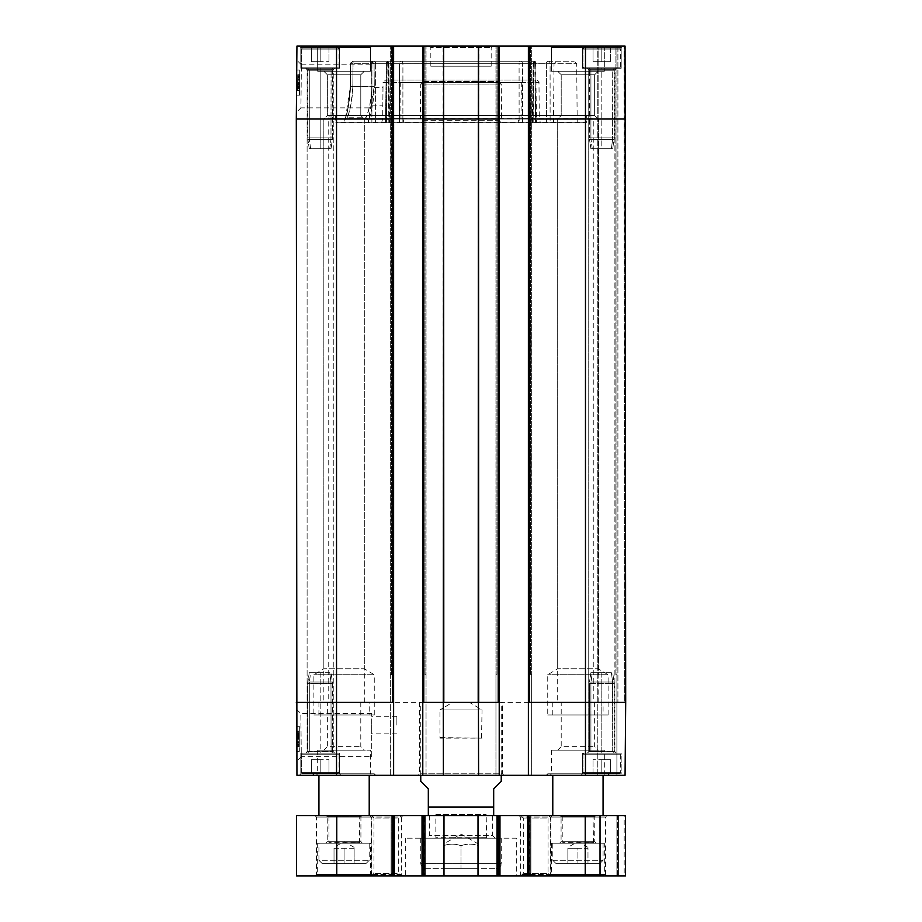 <?xml version="1.0" encoding="UTF-8"?>
<svg xmlns="http://www.w3.org/2000/svg" width="922" height="922" viewBox="0 0 922 922"><rect width="100%" height="100%" fill="white"/><g stroke="black" fill="none" stroke-linecap="round" stroke-linejoin="round"><path stroke-width="0.69" stroke-dasharray="4.61 3.46" d="M435.357 838.179L486.643 838.179L435.357 838.179L486.148 837.683L435.852 837.683L435.852 814.61L486.148 814.61L435.852 814.61L434.907 815.555L487.093 815.555L434.907 815.555M495.195 838.179L426.805 838.179L495.195 838.179L492.682 835.666L429.318 835.666L492.682 835.666L492.682 815.555L429.318 815.555L492.682 815.555M440.486 737.6L482.056 738.142L439.944 738.142L439.944 709.94L482.056 709.94L481.515 737.6M425.791 868.351L496.209 868.351L425.791 868.351C422.737 868.063 421.066 866.38 420.766 863.326L420.766 838.179L501.234 838.179L420.766 838.179M443.401 868.351L478.599 868.351L443.401 868.351L443.401 845.728C449.268 843.607 455.134 843.607 461 845.728C466.866 843.607 472.732 843.607 478.599 845.728L478.599 868.351L478.599 845.728C478.599 843.607 478.599 843.607 478.599 845.728C478.599 843.607 478.599 843.607 478.599 845.728C472.732 843.607 466.866 843.607 461 845.728L461 868.351L461 845.728C455.134 843.607 449.268 843.607 443.401 845.728C443.401 843.607 443.401 843.607 443.401 845.728C443.401 843.607 443.401 843.607 443.401 845.728L443.401 868.351M555.793 863.326L600.049 863.326L555.793 863.326L552.785 860.307L552.785 843.215L603.069 843.215L552.785 843.215M567.871 863.326L587.982 863.326L567.871 863.326L567.871 848.24L587.982 848.24L587.982 863.326L587.982 848.24L577.921 848.24L577.921 863.326L577.921 848.24L567.871 848.24L567.871 863.326M601.812 759.728L610.618 759.728L593.019 759.728L610.618 759.728L601.812 759.728L601.812 773.304L610.618 773.304L601.812 773.304L601.812 759.728L601.812 773.304L593.019 773.304L601.812 773.304L593.019 773.304L593.019 759.728L593.019 773.304L610.618 773.304L610.618 759.728L610.618 773.304L601.812 773.304L601.812 759.728M583.96 773.304L619.665 773.304L583.96 773.304L582.958 772.302L582.958 754.196L583.96 753.193L619.665 753.193L583.96 753.193L619.665 753.193L583.96 753.193L582.958 754.196L620.679 754.196L582.958 754.196L620.679 754.196L582.958 754.196L582.958 772.302L620.679 772.302L582.958 772.302L620.679 772.302L582.958 772.302L583.96 773.304L619.665 773.304L583.96 773.304M621.174 753.193L582.45 753.193L621.174 753.193L621.174 773.812L582.45 773.812L621.174 773.812L622.684 775.321L580.941 775.321L622.684 775.321L580.941 775.321L622.684 775.321L621.174 773.812L582.45 773.812L621.174 773.812L621.174 753.193L582.45 753.193L621.174 753.193M320.188 759.728L311.382 759.728L328.981 759.728L320.188 759.728L320.188 773.304L328.981 773.304L320.188 773.304L320.188 759.728L320.188 773.304L311.382 773.304L320.188 773.304L311.382 773.304L311.382 759.728L311.382 773.304L328.981 773.304L328.981 759.728L328.981 773.304L320.188 773.304L320.188 759.728M302.335 773.304L338.04 773.304L302.335 773.304L301.321 772.302L301.321 754.196L302.335 753.193L338.04 753.193L302.335 753.193L338.04 753.193L302.335 753.193L301.321 754.196L339.042 754.196L301.321 754.196L339.042 754.196L301.321 754.196L301.321 772.302L339.042 772.302L301.321 772.302L339.042 772.302L301.321 772.302L302.335 773.304L338.04 773.304L302.335 773.304M339.55 753.193L300.826 753.193L339.55 753.193L300.826 753.193L339.55 753.193L339.55 773.812L300.826 773.812L339.55 773.812L341.059 775.321L299.316 775.321L341.059 775.321L299.316 775.321L341.059 775.321L339.55 773.812L300.826 773.812L339.55 773.812L339.55 753.193M320.188 61.693L311.382 61.693L328.981 61.693L311.382 61.693L320.188 61.693L320.188 48.117L328.981 48.117L320.188 48.117L320.188 61.693L320.188 48.117L311.382 48.117L328.981 48.117L328.981 61.693L328.981 48.117L320.188 48.117L320.188 61.693M311.382 48.117L311.382 61.693L311.382 48.117L320.188 48.117L311.382 48.117L311.382 61.693L311.382 48.117M302.335 48.117L338.04 48.117L302.335 48.117L301.321 49.12L301.321 67.225L302.335 68.228L338.04 68.228L302.335 68.228L338.04 68.228L302.335 68.228L301.321 67.225L339.042 67.225L301.321 67.225L339.042 67.225L301.321 67.225L301.321 49.12L339.042 49.12L301.321 49.12L339.042 49.12L301.321 49.12L302.335 48.117L338.04 48.117L302.335 48.117M339.55 68.228L300.826 68.228L339.55 68.228L300.826 68.228L339.55 68.228L339.55 47.61L300.826 47.61L339.55 47.61L341.059 46.1L299.316 46.1L341.059 46.1L299.316 46.1L341.059 46.1L339.55 47.61L300.826 47.61L339.55 47.61L339.55 68.228M328.981 48.117L328.981 61.693L328.981 48.117M601.812 61.693L610.618 61.693L593.019 61.693L610.618 61.693L593.019 61.693L601.812 61.693L601.812 48.117L610.618 48.117L601.812 48.117L601.812 61.693L601.812 48.117L593.019 48.117L610.618 48.117L610.618 61.693L610.618 48.117L601.812 48.117L601.812 61.693M593.019 48.117L593.019 61.693L593.019 48.117L601.812 48.117L593.019 48.117L593.019 61.693L593.019 48.117M583.96 48.117L619.665 48.117L583.96 48.117L582.958 49.12L582.958 67.225L583.96 68.228L619.665 68.228L583.96 68.228L619.665 68.228L583.96 68.228L582.958 67.225L620.679 67.225L582.958 67.225L620.679 67.225L582.958 67.225L582.958 49.12L620.679 49.12L582.958 49.12L620.679 49.12L582.958 49.12L583.96 48.117L619.665 48.117L583.96 48.117M621.174 68.228L582.45 68.228L621.174 68.228L582.45 68.228L621.174 68.228L621.174 47.61L582.45 47.61L621.174 47.61L622.684 46.1L580.941 46.1L622.684 46.1L580.941 46.1L622.684 46.1L621.174 47.61L582.45 47.61L621.174 47.61L621.174 68.228M610.618 48.117L610.618 61.693L610.618 48.117M603.069 702.391L552.785 702.391L603.069 702.391L603.069 714.965L552.785 714.965L603.069 714.965M603.069 815.555L552.785 815.555L603.069 815.555M603.069 775.321L552.785 775.321L603.069 775.321M369.215 702.391L318.931 702.391L369.215 702.391L369.215 714.965L318.931 714.965L369.215 714.965M369.215 815.555L318.931 815.555L369.215 815.555M369.215 775.321L318.931 775.321L369.215 775.321M624.194 815.555L618.408 815.555L624.194 815.555L624.194 875.9L618.408 875.9L625.45 875.9L624.194 875.9L624.194 815.555M617.659 815.555L616.899 815.555L617.659 815.555L617.659 875.9L618.408 875.9L616.899 875.9L617.659 875.9L617.659 815.555M600.556 815.555L616.899 815.555L599.3 815.555L600.556 815.555L600.556 875.9L616.899 875.9L599.3 875.9L600.556 875.9L600.556 815.555M585.216 815.555L625.45 815.555L625.45 875.9L296.55 875.9L296.55 815.555L585.216 815.555L585.216 875.9M393.613 815.555L391.101 815.555L393.613 815.555L393.613 875.9L393.613 815.555M424.039 815.555L422.022 815.555L425.296 815.555L424.039 815.555L424.039 875.9L424.039 815.555M499.217 815.555L496.704 815.555L499.217 815.555L499.217 875.9L499.217 815.555M529.643 815.555L527.638 815.555L530.899 815.555L529.643 815.555L529.643 875.9L529.643 815.555M552.278 815.555L519.086 815.555L552.278 815.555L550.768 817.065L520.596 817.065L550.768 817.065L550.768 874.39L520.596 874.39L550.768 874.39L552.278 875.9L519.086 875.9L552.278 875.9M373.237 815.555L314.909 815.555L373.237 815.555L371.739 817.065L316.419 817.065L371.739 817.065L371.739 874.39L316.419 874.39L371.739 874.39L373.237 875.9L314.909 875.9L373.237 875.9M401.197 815.555L371.439 815.555L401.197 815.555L398.684 818.068L373.952 818.068L398.684 818.068L398.684 873.388L373.952 873.388L398.684 873.388L401.197 875.9L371.439 875.9L401.197 875.9M550.561 815.555L520.803 815.555L550.561 815.555L548.048 818.068L523.316 818.068L548.048 818.068L548.048 873.388L523.316 873.388L548.048 873.388L550.561 875.9L520.803 875.9L550.561 875.9M607.091 815.555L548.763 815.555L607.091 815.555L605.581 817.065L550.261 817.065L605.581 817.065L605.581 874.39L550.261 874.39L605.581 874.39L607.091 875.9L548.763 875.9L607.091 875.9M402.914 815.555L369.722 815.555L402.914 815.555L401.404 817.065L371.232 817.065L401.404 817.065L401.404 874.39L371.232 874.39L401.404 874.39L402.914 875.9L369.722 875.9L402.914 875.9M604.325 843.215L551.529 843.215L604.325 843.215L604.325 874.39L551.529 874.39L604.325 874.39L605.835 875.9L550.019 875.9L605.835 875.9M516.32 875.9L405.68 875.9L516.32 875.9L516.32 838.179L405.68 838.179L516.32 838.179M371.981 875.9L316.165 875.9L371.981 875.9L370.471 874.39L317.675 874.39L370.471 874.39L370.471 843.215L317.675 843.215L370.471 843.215M318.931 843.215L369.215 843.215L318.931 843.215L318.931 860.307L369.215 860.307L318.931 860.307L321.951 863.326L366.207 863.326L321.951 863.326M599.3 815.555L599.3 875.9L599.3 815.555M625.45 815.555L625.45 875.9L625.45 815.555M527.638 815.555L527.638 875.9M530.899 815.555L530.899 875.9L530.899 815.555M496.704 815.555L496.704 875.9L496.704 815.555M499.978 815.555L499.978 875.9M478.011 815.555L478.011 875.9M443.989 815.555L443.989 875.9M422.022 815.555L422.022 875.9M425.296 815.555L425.296 875.9L425.296 815.555M391.101 815.555L391.101 875.9L391.101 815.555M394.362 815.555L394.362 875.9M486.643 838.179L486.148 814.61L487.093 815.555M482.056 709.94L439.944 709.94L452.495 702.391L469.505 702.391L482.056 709.94M469.505 702.391L452.495 702.391M501.234 781.349L493.685 788.898L493.685 815.486L493.685 807.004L428.315 807.004L428.315 788.898L420.766 781.349M428.315 807.004L428.315 815.486L428.315 807.004M461 702.391L501.234 702.391L461 702.391M374.251 775.321L313.895 775.321L374.251 775.321L374.251 773.812L313.895 773.812L374.251 773.812L375.761 775.321L312.385 775.321L375.761 775.321M374.251 714.965L313.895 714.965L374.251 714.965L374.251 674.731L313.895 674.731L374.251 674.731L364.305 668.761L323.841 668.761L364.305 668.761L364.305 119.019L323.841 119.019L323.841 702.391L364.305 702.391L323.841 702.391M608.105 775.321L547.749 775.321L608.105 775.321L608.105 773.812L547.749 773.812L608.105 773.812L609.615 775.321L546.239 775.321L609.615 775.321M608.105 714.965L547.749 714.965L608.105 714.965L608.105 674.731L547.749 674.731L608.105 674.731L598.159 668.761L557.695 668.761L598.159 668.761L598.159 119.019L557.695 119.019L557.695 702.391L598.159 702.391L557.695 702.391M604.325 47.61L551.529 47.61L604.325 47.61L605.835 46.1L550.019 46.1L605.835 46.1L550.019 46.1L605.835 46.1L604.325 47.61L551.529 47.61L604.325 47.61L604.325 71.248L551.529 71.248L604.325 71.248L551.529 71.248L604.325 71.248L604.325 47.61M499.217 775.321L499.217 702.391L499.217 775.321L495.955 775.321L531.66 775.321L528.387 775.321L528.387 46.1L495.955 46.1L499.217 46.1L499.217 775.321L422.783 775.321L426.045 775.321L422.783 775.321L422.783 702.391L423.786 702.391L422.783 702.391L423.786 702.391L422.783 702.391L423.786 702.391L422.783 702.391L422.783 46.1L499.217 46.1L499.217 702.391L478.426 702.391L478.599 775.321M625.704 119.019L625.07 46.1L625.704 119.019L625.07 775.321L616.899 775.321L625.07 775.321L625.704 702.391L624.701 702.391L624.701 119.019L625.704 119.019L528.387 119.019L528.387 46.1L625.07 46.1L625.704 119.019L624.701 119.019L624.056 46.1L625.07 46.1L616.899 46.1L624.056 46.1L624.701 702.391L625.704 702.391L625.07 775.321L528.387 775.321L531.66 775.321L528.387 775.321L528.387 702.391L529.401 702.391L528.387 702.391L529.401 702.391L528.387 702.391L529.401 702.391L528.387 702.391L528.387 775.321M615.896 46.1L597.79 46.1L615.896 46.1L615.896 674.731L616.899 674.731L615.896 674.731L616.899 674.731L615.896 674.731L615.896 46.1M531.66 46.1L530.657 46.1L531.66 46.1L531.66 674.731L530.657 674.731L531.66 674.731L530.657 674.731L531.66 674.731L530.657 674.731L531.66 674.731L530.657 674.731L531.66 674.731L531.66 46.1M495.955 46.1L496.958 46.1L495.955 46.1L495.955 674.731L496.958 674.731L495.955 674.731L496.958 674.731L495.955 674.731L496.958 674.731L495.955 674.731L496.958 674.731L495.955 674.731L495.955 46.1M478.426 702.391L423.786 702.391L423.786 46.1L422.783 46.1L426.045 46.1L390.34 46.1L393.613 46.1L392.599 46.1L393.613 46.1L393.613 775.321L390.34 775.321L426.045 775.321L422.783 775.321L422.783 46.1L426.045 46.1L423.786 46.1L423.786 702.391L422.783 702.391L422.783 46.1M393.613 119.019L296.296 119.019L296.93 46.1L393.613 46.1M371.981 46.1L316.165 46.1L371.981 46.1L316.165 46.1L371.981 46.1L370.471 47.61L317.675 47.61L370.471 47.61L317.675 47.61L370.471 47.61L371.981 46.1M499.217 119.019L478.714 119.019L478.887 46.1L492.682 46.1L429.318 46.1L443.113 46.1L443.286 702.391M443.597 46.1L478.541 46.1M370.471 71.248L317.675 71.248L370.471 71.248L370.471 47.61L370.471 71.248L317.675 71.248L370.471 71.248M616.899 775.321L597.79 775.321L616.899 775.321L616.899 46.1L616.899 702.391L617.913 702.391L616.899 702.391L617.913 702.391L616.899 702.391L616.899 775.321L616.899 674.731L616.899 775.321M393.613 775.321L393.613 702.391L393.613 775.321L296.93 775.321L296.296 119.019M371.981 775.321L316.165 775.321L371.981 775.321L370.471 773.812L317.675 773.812L370.471 773.812L370.471 750.174L317.675 750.174L370.471 750.174M504 775.321L418 775.321L504 775.321L502.49 773.812L419.51 773.812L502.49 773.812L502.49 702.391L419.51 702.391L502.49 702.391M605.835 775.321L550.019 775.321L605.835 775.321L604.325 773.812L551.529 773.812L604.325 773.812L604.325 750.174L551.529 750.174L604.325 750.174M299.316 732.771L299.316 737.496L299.316 732.771L297.299 732.771L297.299 737.496L297.299 732.771M299.316 737.496L297.299 737.496M299.316 739.018L299.316 745.137L299.316 739.018L297.299 739.018L297.299 745.137L297.299 739.018M299.316 745.137L297.299 745.137M297.299 735.145L297.299 746.659L297.299 735.145L299.316 735.145L299.316 731.261L297.299 731.261L297.299 746.405L297.299 731.261L299.316 731.261L299.316 738.211L297.299 738.211L299.316 738.211L299.316 746.659L297.299 746.659L297.299 731.065L297.299 746.659L297.299 735.791L297.299 746.636L299.316 746.659L299.316 735.145M299.316 732.61L299.316 738.787L299.316 731.077L297.299 731.065L297.299 746.474L297.299 731.077L299.316 731.065L299.316 746.659L297.299 746.659L299.316 746.636L299.316 731.065L299.316 738.787L299.316 732.61L297.299 732.61M299.316 734.604L299.316 746.405L299.316 734.604L297.299 734.604M299.316 746.394L299.316 735.791L299.316 746.394L297.299 746.405L299.316 746.405L297.299 746.394M299.316 736.828L297.299 736.828M299.316 735.041L297.299 735.041L299.316 735.076M299.316 731.261L297.299 731.261M299.316 738.718L297.299 738.718M299.316 745.253L297.299 745.253M299.316 745.022L297.299 745.022M299.316 744.423L297.299 744.423M299.316 738.003L297.299 738.003M299.316 743.731L297.299 743.731M299.316 742.613L297.299 742.613M299.316 736.205L299.316 746.474L299.316 731.33L299.316 737.151L297.299 737.139L299.316 737.151L299.316 736.205L297.299 736.205M299.316 736.378L297.299 736.378M299.316 735.791L297.299 735.791M299.316 737.727L297.299 737.727M299.316 745.333L297.299 745.333M299.316 746.059L297.299 746.059M299.316 744.699L297.299 744.699M299.316 735.987L297.299 735.987M299.316 737.081L297.299 737.081M299.316 744.964L297.299 744.964L299.316 744.964L299.316 738.787L299.316 744.964M299.316 742.106L297.299 742.083M299.316 737.842L297.299 737.842M299.316 739.317L297.299 739.317M299.316 739.087L297.299 739.087M299.316 731.33L297.299 731.33L299.316 731.33M299.316 733.105L297.299 733.105L299.316 733.105M299.316 746.474L297.299 746.474L299.316 746.474L299.316 738.787L299.316 746.474M299.316 742.268L297.299 742.268M299.316 731.077L297.299 731.077M299.316 726.282L299.316 751.43L299.316 726.282L299.316 751.43L299.316 726.282L296.504 726.282L299.316 726.282L296.504 726.282L296.723 751.43L299.316 751.43L296.723 751.43L296.504 726.282L299.316 726.282M296.504 726.282L296.723 751.43L299.316 751.43L296.723 751.43L296.504 726.282M371.739 756.628L371.739 713.547L371.739 756.628L301.298 756.628L300.837 713.582L301.298 756.639L296.815 761.157L296.365 709.156L296.815 761.157M296.365 709.156L300.837 713.582L371.739 713.547M371.739 725.026L371.739 733.831L371.739 725.026M396.875 725.026L396.875 716.221L396.875 725.026M557.695 750.174L598.159 750.174L557.695 750.174L561.21 746.647L594.644 746.647L561.21 746.647L561.21 702.391L594.644 702.391L561.21 702.391M323.841 750.174L364.305 750.174L323.841 750.174L327.356 746.647L360.79 746.647L327.356 746.647L327.356 702.391L360.79 702.391L327.356 702.391M425.042 674.731L426.045 674.731L425.042 674.731L426.045 674.731L425.042 674.731L426.045 674.731L425.042 674.731L426.045 674.731L425.042 674.731L425.042 46.1L425.042 674.731M391.343 674.731L390.34 674.731L391.343 674.731L390.34 674.731L391.343 674.731L390.34 674.731L391.343 674.731L390.34 674.731L391.343 674.731L391.343 46.1L391.343 674.731M598.793 674.731L597.79 674.731L598.793 674.731L597.79 674.731L598.793 674.731L598.793 46.1L598.793 674.731M443.574 702.391L443.401 775.321M393.613 702.391L392.599 702.391L393.613 702.391L392.599 702.391L393.613 702.391L392.599 702.391L393.613 702.391L392.599 702.391L392.599 46.1L392.599 702.391L336.53 702.391L336.53 775.321M426.045 775.321L426.045 46.1L426.045 775.321M531.66 775.321L531.66 674.731L531.66 775.321M495.955 775.321L495.955 674.731L495.955 775.321M597.79 775.321L597.79 46.1L597.79 775.321M390.34 775.321L390.34 46.1L390.34 775.321M593.261 702.391L328.739 702.391L593.261 702.391L593.261 119.019L328.739 119.019L328.739 702.391M625.704 702.391L528.387 702.391L528.387 119.019M329.235 115.504L328.739 119.019L593.261 119.019L329.235 118.523L592.765 118.523L592.765 115.504L329.235 115.504L592.765 115.504M364.305 702.391L364.305 119.019L360.79 115.504L360.79 74.763L360.79 115.504L364.305 119.019L323.841 119.019L327.356 115.504L327.356 74.763L360.79 74.763L327.356 74.763L360.79 74.763L327.356 74.763L327.356 115.504L360.79 115.504L327.356 115.504L360.79 115.504L327.356 115.504L323.841 119.019L364.305 119.019L323.841 119.019L323.841 668.761L313.895 674.731L313.895 714.965M598.159 702.391L598.159 119.019L594.644 115.504L594.644 74.763L594.644 115.504L598.159 119.019L557.695 119.019L561.21 115.504L561.21 74.763L594.644 74.763L561.21 74.763L594.644 74.763L561.21 74.763L561.21 115.504L594.644 115.504L561.21 115.504L594.644 115.504L561.21 115.504L557.695 119.019L598.159 119.019L557.695 119.019L557.695 668.761L547.749 674.731L547.749 714.965M585.977 122.799L336.023 122.799L585.977 122.799L586.726 122.038L335.274 122.038L586.726 122.038L586.726 115.504L335.274 115.504L586.726 115.504M540.407 122.799L381.593 122.799L540.407 122.799L539.289 118.765L382.711 118.765L539.289 118.765L538.978 82.542L383.022 82.542L382.826 105.189L382.987 87.59L371.739 87.59L371.739 105.189L371.739 87.59M399.526 122.799L522.474 122.799L399.526 122.799L399.56 63.676A2.512 1.775 -90 0 1 401.347 61.186A2.512 1.567 90 0 1 402.914 63.676L399.56 63.676L402.914 63.676A2.512 1.567 90 0 0 401.347 61.186L520.653 61.186A2.512 1.775 90 0 1 522.44 63.676L519.086 63.676A2.512 1.567 -90 0 1 520.653 61.186L533.204 61.186A2.512 1.602 -90 0 1 534.806 63.676A2.512 1.602 -90 0 0 533.204 61.186L388.796 61.186A2.512 1.775 90 0 0 387.021 63.676A2.512 1.775 90 0 1 388.796 61.186L401.347 61.186A2.512 1.775 -90 0 0 399.56 63.676L387.194 63.676A2.512 1.602 90 0 1 388.796 61.186A2.512 1.602 90 0 0 387.194 63.676L534.979 63.676A2.512 1.775 -90 0 0 533.204 61.186A2.512 1.775 -90 0 1 534.979 63.676L522.44 63.676A2.512 1.775 90 0 0 520.653 61.186A2.512 1.567 -90 0 0 519.086 63.676L522.44 63.676L522.474 122.799L535.74 122.799L386.422 122.799L535.74 122.799L522.474 122.799L522.44 63.676L535.717 63.664L534.806 63.676L535.578 122.799L534.806 63.676L386.283 63.664L387.021 63.676L386.26 122.799L387.021 63.676L399.56 63.676L399.526 122.799M546.412 122.799L532.962 122.799L550.123 122.799L546.412 122.799L546.377 63.676L550.088 63.676A2.512 1.936 90 0 0 548.152 61.186A2.512 1.775 -90 0 0 546.377 63.676A2.512 1.775 -90 0 1 548.152 61.186A2.512 1.936 90 0 1 550.088 63.676L546.377 63.676L546.412 122.799M532.962 122.799L553.5 122.799L532.962 122.799L533.654 63.676A2.512 1.959 90 0 1 535.613 61.186A2.512 1.959 90 0 0 533.654 63.676L533.838 63.676A2.512 1.775 90 0 1 535.613 61.186A2.512 1.775 90 0 0 533.838 63.676L554.018 63.676L533.654 63.676L532.962 122.799M550.123 122.799L577.207 122.799L550.123 122.799L550.088 63.676L576.688 63.676L550.088 63.676L550.123 122.799M389.038 122.799L368.5 122.799L389.038 122.799L388.346 63.676A2.512 1.959 -90 0 0 386.387 61.186A2.512 1.775 -90 0 1 388.162 63.676A2.512 1.775 -90 0 0 386.387 61.186A2.512 1.959 -90 0 1 388.346 63.676L374.055 63.676L371.681 61.336L374.055 63.676L388.9 63.676L389.038 122.799M388.853 122.799L371.877 122.799L388.853 122.799L388.162 63.676L388.9 63.676L375.623 63.676A2.512 1.775 90 0 0 373.848 61.186A2.512 1.936 -90 0 0 371.912 63.676L375.623 63.676L371.912 63.676A2.512 1.936 -90 0 1 373.848 61.186A2.512 1.775 90 0 1 375.623 63.676L375.588 122.799L375.623 63.676L388.162 63.676L388.853 122.799M350.429 86.311L352.826 86.334L353.057 61.186L370.794 61.186L353.057 61.186L352.826 86.334C352.619 105.892 345.692 121.911 347.582 116.979C349.83 112.449 351.57 102.238 352.826 86.334C352.619 105.892 345.692 121.911 347.582 116.979C349.83 112.449 351.57 102.238 352.826 86.334L350.429 86.311C349.15 103.495 347.363 114.524 345.082 119.399C343.145 124.735 350.222 107.436 350.429 86.311L350.637 63.676L371.912 63.676L371.877 122.799L344.793 122.799L371.877 122.799L371.912 63.676L350.637 63.676L350.521 62.938L350.637 63.676L352.308 61.186L386.387 61.186L352.308 61.186L353.057 61.186L350.637 63.676L350.429 86.311L344.793 122.799M335.274 115.504L335.274 122.038L336.023 122.799M299.592 86.991L299.696 75.201L297.691 75.178L297.552 90.321L297.691 74.694L297.552 90.517L297.691 74.924L297.61 83.36L297.691 74.924L299.696 75.201L299.592 86.991L297.587 86.979M299.615 84.766L297.599 84.743M299.604 86.553L297.587 86.541M299.569 90.344L299.627 83.383L299.569 90.344L297.552 90.321L297.61 83.36L297.552 90.321L299.569 90.344L297.552 90.321M299.558 90.54L297.552 90.517L299.558 90.54L299.696 74.947L297.691 74.924L299.696 74.947L299.558 90.54M299.581 88.823L297.564 88.8M299.615 84.098L297.61 84.075M299.581 88.731L297.564 88.708L297.622 82.542L299.638 82.554L299.696 74.866L299.569 90.264L299.696 74.866L299.581 88.731L299.685 76.457L299.638 82.577L297.622 82.565M299.685 76.457L297.679 76.445M299.627 83.383L297.61 83.36L299.627 83.383L299.696 74.947L297.691 74.924L299.696 74.947L299.627 83.383M299.627 82.623L297.622 82.611M299.685 76.088L297.679 76.065M299.685 76.319L297.679 76.296M299.685 76.918L297.668 76.895M297.61 83.314L297.668 77.586L297.61 84.19L297.61 83.314L299.627 83.337M299.673 77.609L297.668 77.586M299.662 78.727L297.656 78.716M299.615 84.202L297.61 84.19L297.599 85.112L297.691 74.843L297.552 89.987L297.61 84.167L299.615 84.19M297.599 85.527L297.645 80.122L297.599 85.527L299.615 84.962L297.599 84.951M299.615 84.962L299.627 83.614L297.61 83.602M299.627 83.614L299.696 74.947L299.685 76.007L297.679 75.984M299.685 76.007L299.696 74.705L297.691 74.694M299.696 74.705L297.691 75.27M299.696 75.281L299.685 76.641L297.668 76.618M299.685 76.641L299.604 85.343L297.599 85.331M299.604 85.343L299.615 84.259L297.61 84.248M299.615 84.259L299.604 85.55M299.569 90.264L297.552 90.241L297.679 76.365L299.685 76.376L297.679 76.365L297.564 88.708M299.662 79.234L297.656 79.211M299.627 83.499L297.61 83.476M299.638 82.023L297.622 82.012M299.638 82.254L297.622 82.242M299.569 90.01L297.552 89.987L299.569 90.01M299.581 88.235L297.576 88.212L299.581 88.235M299.615 85.135L297.599 85.112M299.696 74.866L297.691 74.843L297.622 82.542L297.691 74.843L299.696 74.866M299.662 79.073L297.656 79.05M299.638 82.554L297.622 82.542L299.638 82.554L297.622 82.542L297.552 90.241M299.523 95.162L299.742 70.014L299.523 95.162L299.742 70.014L299.523 95.162L296.504 95.139L296.723 69.991L296.504 95.139L299.523 95.162L296.504 95.139L296.723 69.991L299.742 70.014L296.723 69.991L296.504 95.139L299.523 95.162M296.723 69.991L299.742 70.014L296.723 69.991M498.664 120.275L498.652 118.765L519.086 118.765L517.933 122.799L501.384 122.799L498.664 120.275L501.384 122.799L517.933 122.799L519.086 118.765L498.652 118.765L501.556 118.765L498.652 118.765L498.664 120.275L423.336 120.275L420.616 122.799L404.067 122.799L402.914 118.765L423.348 118.765L423.336 120.275L423.348 118.765L402.914 118.765L404.067 122.799L420.616 122.799L423.336 120.275L498.664 120.275M423.348 118.765L420.444 118.765L423.348 118.765M402.914 118.765L519.086 118.765L402.914 118.765M400.989 118.765L400.678 82.542L521.322 82.542L400.678 82.542L398.154 80.041L523.846 80.041L398.154 80.041M501.384 122.799L420.616 122.799L501.384 122.799M404.067 122.799L517.933 122.799L404.067 122.799M371.739 107.874L371.739 64.794L371.739 107.874L300.918 107.874L301.379 64.817L300.918 107.886L296.365 112.403L296.815 60.218L296.365 112.403M301.379 64.794L371.739 64.794M323.841 71.248L364.305 71.248L323.841 71.248L364.305 71.248L323.841 71.248L327.356 74.763L323.841 71.248M557.695 71.248L598.159 71.248L557.695 71.248L598.159 71.248L557.695 71.248L561.21 74.763L557.695 71.248M430.828 66.211L491.172 66.211L430.828 66.211L430.828 47.61L491.172 47.61L430.828 47.61L429.318 46.1M371.739 105.189L382.826 105.189L382.711 118.765L381.593 122.799M423.256 81.551L498.744 81.551L423.256 81.551L420.743 84.052L501.257 84.052L420.743 84.052L420.444 118.765M422.783 775.321L422.783 702.391M528.387 46.1L528.387 702.391M499.217 702.391L499.217 46.1M374.263 86.311L352.826 86.334L371.912 86.334L371.681 61.336L371.912 86.334C372.085 105.823 364.075 121.9 366.253 116.979C368.846 112.449 370.736 102.238 371.912 86.334C372.085 105.823 364.075 121.9 366.253 116.979C368.846 112.449 370.736 102.238 371.912 86.334L374.263 86.311C373.122 103.483 371.289 114.512 368.765 119.411C366.645 124.724 374.436 107.367 374.263 86.311L374.055 63.676L374.263 86.311L368.477 120.252L365.965 117.762L347.329 117.762L344.932 119.526C344.067 120.079 349.231 112.277 350.314 86.311L350.533 62.938L350.314 86.311C348.124 118.973 343.687 119.687 344.816 120.252M385.546 80.041L536.454 80.041L385.546 80.041L383.022 82.542L538.978 82.542C539.393 81.793 538.563 80.952 536.454 80.041M548.152 61.186L574.176 61.186L548.152 61.186M388.796 61.186L533.204 61.186L388.796 61.186A2.512 2.512 0 0 0 386.283 63.664L385.523 122.787L386.283 63.664A2.512 2.512 0 0 1 388.796 61.186M311.382 773.304L311.382 759.728L311.382 773.304M328.981 773.304L328.981 759.728L328.981 773.304M593.019 773.304L593.019 759.728L593.019 773.304M610.618 773.304L610.618 759.728L610.618 773.304M354.129 848.24L344.079 848.24L354.129 848.24L354.129 863.326L344.079 863.326L354.129 863.326L354.129 848.24M334.018 848.24L344.079 848.24L334.018 848.24L334.018 863.326L344.079 863.326L344.079 848.24L344.079 863.326L334.018 863.326L334.018 848.24M328.486 843.215L359.661 843.215L328.486 843.215L359.165 842.708L328.981 842.708L328.981 815.555L359.165 815.555L328.981 815.555M325.72 843.215L362.427 843.215L325.72 843.215L327.229 841.705L360.917 841.705L327.229 841.705L327.229 816.558L360.917 816.558L360.917 841.705L362.427 843.215M361.931 815.555L360.917 816.558L327.229 816.558L326.215 815.555L361.931 815.555L326.215 815.555M562.339 843.215L593.514 843.215L562.339 843.215L593.019 842.708L562.835 842.708L562.835 815.555L593.019 815.555L562.835 815.555M559.573 843.215L596.28 843.215L559.573 843.215L561.083 841.705L594.771 841.705L561.083 841.705L561.083 816.558L594.771 816.558L561.083 816.558L560.069 815.555L595.785 815.555L560.069 815.555M596.28 843.215L594.771 841.705L594.771 816.558L595.785 815.555M614.432 753.193L587.233 753.193L589.17 753.193L590.921 751.176L590.921 683.536L589.389 683.536L589.504 682.038L591.025 682.038L590.921 683.536L612.704 683.536L589.389 683.536L589.504 682.038L591.025 682.038L590.921 683.536L612.704 683.536L590.921 683.536L590.921 751.176L612.704 751.176L614.444 753.193L612.704 751.176L612.611 682.038L612.704 751.176L614.248 751.176L601.812 751.176L601.812 753.193L614.455 753.193M589.181 753.193L601.789 753.193L587.233 753.193L589.181 753.193L590.921 751.176L614.248 751.176L601.812 751.176L601.812 682.038L601.812 753.193L589.181 753.193M601.812 672.726L601.812 682.038L591.025 682.038L614.11 682.038L591.025 682.038L612.611 682.038L601.812 682.038L601.812 672.726L612.738 672.726L611.401 672.726L612.611 682.038L611.401 672.726L592.235 672.726L591.025 682.038L592.235 672.726L590.887 672.726L612.738 672.726L601.812 672.726M588.743 751.684L614.893 751.684L588.743 751.684L588.743 69.738L614.893 69.738L588.743 69.738L614.893 69.738L588.743 69.738L587.233 68.228L616.403 68.228L587.233 68.228L589.17 68.228L590.921 70.245L590.921 137.885L589.389 137.885L589.504 139.372L591.025 139.372L590.921 137.885L612.704 137.885L589.389 137.885L589.504 139.372L591.025 139.372L590.921 137.885L612.704 137.885L590.921 137.885L590.921 70.245L612.704 70.245L612.611 139.372L612.704 70.245L614.455 68.228L587.233 68.228L588.743 69.738L588.743 751.684L614.893 751.684L588.743 751.684L587.233 753.193L588.743 751.684M601.847 68.228L616.403 68.228L601.847 68.228L616.253 68.228L614.455 68.228L612.704 70.245L614.248 70.245L601.812 70.245L601.812 139.372L601.812 68.228L587.372 68.228L589.17 68.228L590.921 70.245L614.248 70.245L601.812 70.245L601.812 68.228M592.235 148.696L591.025 139.372L614.11 139.372L591.025 139.372L612.611 139.372L591.025 139.372L592.235 148.696L601.812 148.696L601.812 139.372L601.812 148.696L612.738 148.696L590.887 148.696L612.738 148.696L611.401 148.696L612.611 139.372L611.401 148.696L592.235 148.696M332.807 753.193L307.568 753.193L309.296 751.176L309.296 683.536L307.764 683.536L307.879 682.038L309.389 682.038L309.296 683.536L331.079 683.536L307.764 683.536L307.879 682.038L309.389 682.038L309.296 683.536L331.079 683.536L309.296 683.536L309.296 751.176L331.079 751.176L332.819 753.193L334.767 753.193L305.597 753.193L332.83 753.193L307.568 753.193L309.296 751.176L331.079 751.176L330.975 682.038L331.079 751.176L332.819 753.193L334.628 753.193L320.153 753.193L320.188 682.038L320.188 753.193L305.747 753.193L332.807 753.193M320.188 672.726L320.188 682.038L309.389 682.038L332.473 682.038L309.389 682.038L330.975 682.038L320.188 682.038L320.188 672.726L331.113 672.726L329.765 672.726L330.975 682.038L329.765 672.726L310.599 672.726L309.389 682.038L310.599 672.726L309.262 672.726L320.188 672.726M307.107 751.684L333.257 751.684L307.107 751.684L307.107 69.738L333.257 69.738L307.107 69.738L333.257 69.738L307.107 69.738L305.597 68.228L334.767 68.228L305.597 68.228L307.568 68.228L309.296 70.245L309.296 137.885L307.764 137.885L307.879 139.372L309.389 139.372L309.296 137.885L331.079 137.885L307.764 137.885L307.879 139.372L309.389 139.372L309.296 137.885L331.079 137.885L309.296 137.885L309.296 70.245L331.079 70.245L330.975 139.372L331.079 70.245L332.819 68.228L334.767 68.228L305.597 68.228L307.107 69.738L307.107 751.684L333.257 751.684L307.107 751.684L305.597 753.193L307.107 751.684M310.599 148.696L309.389 139.372L332.473 139.372L320.188 139.372L320.188 68.228L305.747 68.228L307.545 68.228L309.296 70.245L331.079 70.245L332.819 68.228L334.628 68.228L320.188 68.228L320.188 139.372L309.389 139.372L330.975 139.372L309.389 139.372L310.599 148.696L309.262 148.696L320.188 148.696L320.188 139.372L320.188 148.696L331.113 148.696L309.262 148.696L331.113 148.696L329.765 148.696L330.975 139.372L329.765 148.696L310.599 148.696M332.807 68.228L307.556 68.228L332.807 68.228M420.766 863.326L501.234 863.326L420.766 863.326M552.785 860.307L603.069 860.307L552.785 860.307M618.408 815.555L618.408 875.9L618.408 815.555M616.899 815.555L616.899 875.9L616.899 815.555M528.894 815.555L528.894 875.9M528.64 815.555L528.64 875.9L528.64 815.555M530.15 815.555L530.15 875.9L530.15 815.555M497.961 815.555L497.961 875.9L497.961 815.555M497.465 815.555L497.465 875.9L497.465 815.555M498.721 815.555L498.721 875.9M423.279 815.555L423.279 875.9M422.783 815.555L422.783 875.9L422.783 815.555M424.535 815.555L424.535 875.9L424.535 815.555M392.357 815.555L392.357 875.9L392.357 815.555M391.85 815.555L391.85 875.9L391.85 815.555M393.106 815.555L393.106 875.9M336.784 815.555L336.784 875.9M299.316 735.18L297.299 735.18L299.316 735.191M299.316 742.037L297.299 742.037L299.316 742.026M299.316 741.23L297.299 741.23L299.316 741.207M299.316 741.184L297.299 741.184L299.316 741.196M299.316 739.271L297.299 739.271M299.316 746.129L297.299 746.129M299.316 741.265L297.299 741.265M299.316 741.092L297.299 741.092M299.316 744.653L297.299 744.653M299.316 733.693L297.299 733.693M299.316 738.787L297.299 738.787L299.316 738.787M299.316 744.93L297.299 744.93M530.657 46.1L530.657 674.731L530.657 46.1M529.401 702.391L529.401 46.1M585.47 46.1L585.47 775.321M496.958 46.1L496.958 674.731L496.958 46.1M498.214 702.391L498.214 46.1M336.53 46.1L336.53 702.391L296.296 702.391M478.184 702.391L478.184 119.019L478.714 702.391M478.368 46.1L478.184 119.019L443.816 119.019L443.816 702.391M443.632 46.1L443.816 119.019L422.783 119.019M392.599 46.1L392.599 702.391M299.604 86.518L297.587 86.507M297.587 86.438L299.604 86.403M299.662 79.557L297.645 79.534L299.662 79.569M299.662 79.488L297.645 79.465L299.662 79.511M297.645 80.053L299.65 80.076L297.645 80.133M299.638 82.07L297.622 82.058M299.696 75.212L297.691 75.201M299.65 80.133L297.645 80.11M299.65 80.237L297.645 80.226M299.685 76.687L297.668 76.676M299.592 87.648L297.576 87.636M299.685 76.411L297.679 76.399M423.786 46.1L423.786 702.391M617.913 46.1L617.913 702.391L617.913 46.1M533.838 63.676L533.147 122.799L533.838 63.676M386.422 122.799L387.194 63.676L386.422 122.799M535.74 122.799L534.979 63.676L535.74 122.799M519.086 63.676L402.914 63.676L402.879 122.799L402.914 63.676L519.086 63.676L519.121 122.799L519.086 63.676M601.812 751.176L589.377 751.176L590.921 751.176L589.377 751.176L587.372 753.193L589.377 751.176L589.377 683.536L589.377 751.176L601.812 751.176M614.213 683.536L612.704 683.536L614.213 683.536L612.715 672.726L614.213 683.536L614.248 751.176L616.253 753.193L614.248 751.176L614.248 683.536M614.213 137.885L612.704 137.885L614.213 137.885L612.715 148.696L614.213 137.885L614.248 70.245L616.253 68.228L614.248 70.245L614.248 137.885M601.812 70.245L589.377 70.245L590.921 70.245L589.377 70.245L589.377 137.885L589.377 70.245L587.372 68.228L589.377 70.245L601.812 70.245M320.188 751.176L307.752 751.176L309.296 751.176L307.752 751.176L305.747 753.193L307.752 751.176L307.752 683.536L307.752 751.176L320.188 751.176M332.588 683.536L331.079 683.536L332.588 683.536L331.09 672.726L332.588 683.536L332.623 751.176L334.628 753.193L332.623 751.176L332.623 683.536M331.079 751.176L332.623 751.176L331.079 751.176M332.588 137.885L331.079 137.885L332.588 137.885L331.09 148.696L332.588 137.885L332.623 70.245L307.752 70.245L309.296 70.245L307.752 70.245L307.752 137.885L307.752 70.245L305.747 68.228L307.752 70.245L332.623 70.245L334.628 68.228L332.623 70.245L332.623 137.885M331.079 70.245L332.623 70.245L331.079 70.245M501.234 838.179L501.234 863.326C500.162 864.859 503.297 865.781 496.209 868.351M478.599 844.149L461 833.995L443.401 844.149M603.069 843.215L603.069 860.307L600.049 863.326M587.982 847.341L577.921 841.532L567.871 847.341M620.679 772.302L619.665 773.304L620.679 772.302L620.679 754.196L619.665 753.193L620.679 754.196L620.679 772.302M339.042 772.302L338.04 773.304L339.042 772.302L339.042 754.196L338.04 753.193L339.042 754.196L339.042 772.302M339.042 49.12L338.04 48.117L339.042 49.12L339.042 67.225L338.04 68.228L339.042 67.225L339.042 49.12M620.679 49.12L619.665 48.117L620.679 49.12L620.679 67.225L619.665 68.228L620.679 67.225L620.679 49.12M552.785 702.391L552.785 714.965M318.931 702.391L318.931 714.965M369.722 875.9L371.232 874.39L371.232 817.065L369.722 815.555M519.086 875.9L520.596 874.39L520.596 817.065L519.086 815.555M551.529 843.215L551.529 874.39L550.019 875.9M548.763 875.9L550.261 874.39L550.261 817.065L548.763 815.555M317.675 843.215L317.675 874.39L316.165 875.9M314.909 875.9L316.419 874.39L316.419 817.065L314.909 815.555M429.318 815.555L429.318 835.666L426.805 838.179M520.803 875.9L523.316 873.388L523.316 818.068L520.803 815.555M371.439 875.9L373.952 873.388L373.952 818.068L371.439 815.555M405.68 838.179L405.68 875.9M501.234 775.321L501.234 702.391M420.766 775.321L420.766 702.391M313.895 775.321L313.895 773.812L312.385 775.321M547.749 775.321L547.749 773.812L546.239 775.321M551.529 47.61L550.019 46.1L551.529 47.61L551.529 71.248L551.529 47.61M582.45 47.61L580.941 46.1L582.45 47.61L582.45 68.228L582.45 47.61M317.675 47.61L316.165 46.1L317.675 47.61L317.675 71.248L317.675 47.61M300.826 47.61L299.316 46.1L300.826 47.61L300.826 68.228L300.826 47.61M582.45 773.812L580.941 775.321L582.45 773.812L582.45 753.193L582.45 773.812M300.826 773.812L299.316 775.321L300.826 773.812L300.826 753.193L300.826 773.812M551.529 750.174L551.529 773.812L550.019 775.321M317.675 750.174L317.675 773.812L316.165 775.321M396.875 716.221L371.739 716.221M396.875 733.831L371.739 733.831M594.644 702.391L594.644 746.647L598.159 750.174M360.79 702.391L360.79 746.647L364.305 750.174M419.51 702.391L419.51 773.812L418 775.321M521.011 118.765L521.322 82.542L523.846 80.041M301.379 64.817L296.815 60.218M360.79 74.763L364.305 71.248L360.79 74.763M594.644 74.763L598.159 71.248L594.644 74.763M491.172 66.211L491.172 47.61L492.682 46.1M498.744 81.551L501.257 84.052L501.556 118.765M388.9 63.676A2.512 2.512 0 0 0 386.387 61.186A2.512 2.512 0 0 1 388.9 63.676L389.591 122.787L388.9 63.676M368.5 122.799L368.477 120.252M577.207 122.799L576.688 63.676L574.176 61.186M535.613 61.186A2.512 2.512 0 0 0 533.1 63.676A2.512 2.512 0 0 1 535.613 61.186M553.5 122.799L554.018 63.676L556.531 61.186M532.409 122.787L533.1 63.676L532.409 122.787M535.717 63.664A2.512 2.512 0 0 0 533.204 61.186A2.512 2.512 0 0 1 535.717 63.664L536.477 122.787L535.717 63.664M354.129 847.341L344.079 841.532L334.018 847.341M366.207 863.326L369.215 860.307L369.215 843.215M359.661 843.215L359.165 815.555M593.514 843.215L593.019 815.555M590.898 672.726L589.504 682.038L590.898 672.726M614.893 751.684L616.403 753.193L614.893 751.684L614.893 69.738L616.403 68.228L614.893 69.738L614.893 751.684M590.898 148.696L589.504 139.372L590.898 148.696M309.262 672.726L307.867 682.038L309.262 672.726M333.257 751.684L334.767 753.193L333.257 751.684L333.257 69.738L334.767 68.228L333.257 69.738L333.257 751.684M309.262 148.696L307.867 139.372L309.262 148.696"/><path stroke-width="1.38" d="M603.069 775.321L603.069 815.555M369.215 775.321L369.215 815.555M336.784 815.555L296.55 815.555L296.55 875.9L625.45 875.9L625.45 815.555L336.784 815.555L336.784 875.9M394.362 815.555L394.362 875.9M422.022 815.555L422.022 875.9M443.989 815.555L443.989 875.9M478.011 815.555L478.011 875.9M499.978 815.555L499.978 875.9M527.638 815.555L527.638 875.9M420.766 775.321L420.766 781.349L428.315 788.898L428.315 815.486L428.315 807.004L493.685 807.004L493.685 815.486L493.685 788.898L501.234 781.349L501.234 775.321M422.783 119.019L499.217 119.019L499.217 46.1L422.783 46.1L422.783 775.321L499.217 775.321L499.217 702.391L478.426 702.391L478.599 775.321M499.217 46.1L528.387 46.1L528.387 775.321L625.07 775.321L625.704 702.391L625.07 46.1L528.387 46.1M296.296 119.019L393.613 119.019L393.613 46.1L296.93 46.1L296.296 119.019L296.93 775.321L393.613 775.321L393.613 702.391L336.53 702.391L336.53 775.321M393.613 46.1L422.783 46.1M422.783 702.391L443.286 702.391L443.597 46.1M478.541 46.1L478.714 702.391M528.387 775.321L499.217 775.321M422.783 775.321L393.613 775.321M499.217 119.019L499.217 702.391M528.387 702.391L585.47 702.391L585.47 775.321M443.286 702.391L443.401 775.321M443.574 702.391L478.426 702.391M393.613 119.019L393.613 702.391M393.106 815.555L393.106 875.9M423.279 815.555L423.279 875.9M498.721 815.555L498.721 875.9M528.894 815.555L528.894 875.9M585.216 815.555L585.216 875.9M528.387 119.019L585.47 119.019L585.47 702.391L625.704 702.391M296.296 702.391L336.53 702.391L336.53 46.1M443.632 46.1L443.816 702.391M478.368 46.1L478.184 702.391M498.214 46.1L498.214 702.391M529.401 46.1L529.401 702.391M585.47 46.1L585.47 119.019L625.704 119.019M392.599 46.1L392.599 702.391M423.786 46.1L423.786 702.391M552.785 775.321L552.785 815.555M318.931 775.321L318.931 815.555M493.685 815.486L492.682 815.555M428.315 815.486L429.318 815.555"/></g></svg>
